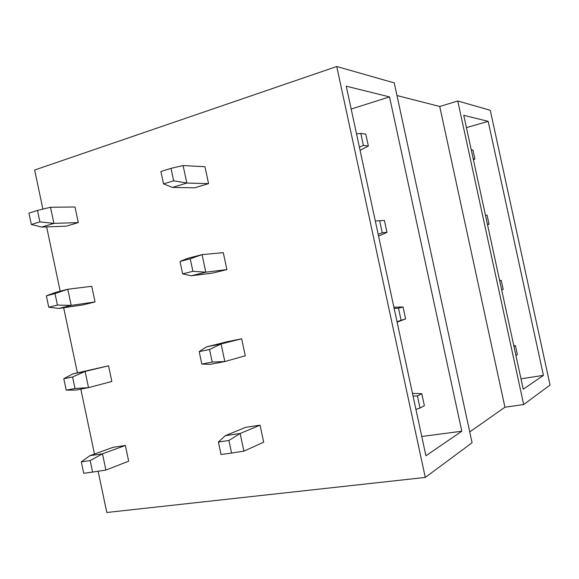 <?xml version="1.0" encoding="UTF-8"?>
<svg xmlns="http://www.w3.org/2000/svg" width="579" height="579" viewBox="0 0 579 579"><rect width="100%" height="100%" fill="white"/><g stroke="black" fill="none" stroke-linecap="round" stroke-linejoin="round"><path stroke-width="0.87" d="M351.178 109.055L389.537 96.91L346.249 86.184L425.912 455.753L461.796 431.21L421.758 436.494M336.746 66.505L425.29 477.422L472.08 442.776L394.248 82.898L336.746 66.505L34.653 170.016L42.889 209.113M457.765 101.007L523.684 404.562L550.05 385.042L490.261 110.263L457.765 101.007L439.729 106.471L396.984 95.542M466.428 127.619L488.169 121.351L543.428 375.373L520.991 378.832M543.428 375.373L523.242 389.182L463.757 115.301L488.169 121.351M389.537 96.91L461.796 431.21M46.631 226.888L60.187 291.208M63.668 307.738L77.383 372.818M80.814 389.11L94.486 454.023M98.119 471.241L106.811 512.495L425.29 477.422M523.684 404.562L504.946 407.211L469.735 431.948M439.729 106.471L504.946 407.211M78.288 222.589L74.995 206.993L50.503 207.26L53.898 223.385L78.288 222.589L66.361 226.157L41.768 227.069L53.898 223.385L39.9 221.88L31.346 224.507L41.768 227.069M208.563 183.623L204.966 166.723L183.102 165.543L186.829 183.058L208.563 183.623L194.558 187.813L172.506 187.408L186.829 183.058L173.657 180.793L171.008 168.337L183.102 165.543M95.043 301.934L91.743 286.301L67.786 289.247L71.195 305.408L95.043 301.934L82.978 304.894L58.906 308.441L71.195 305.408L57.422 305.075L48.759 307.232L58.906 308.441M226.896 269.59L223.284 252.654L202.064 254.622L205.806 272.188L226.896 269.59L212.717 273.071L191.294 275.77L205.806 272.188L192.908 271.305L190.252 258.813L202.064 254.622L187.596 258.357L180.011 261.447L190.252 258.813M111.841 381.467L108.526 365.798L72.701 373.94L85.113 371.436L88.522 387.633L111.841 381.467M245.272 355.781L241.653 338.795L227.337 341.697L206.421 346.901L221.077 343.94L224.826 361.549L245.272 355.781M128.668 461.181L125.353 445.475L113.028 447.335L89.919 455.673L102.476 453.82L105.899 470.061L128.668 461.181M263.691 442.19L260.065 425.16L245.583 427.345L225.303 435.676L240.14 433.483L243.904 451.142L263.691 442.19M31.346 224.507L28.95 213.123L37.49 210.43L39.9 221.88M37.49 210.43L50.503 207.26M473.405 159.746L474.874 159.051L472.934 150.091L471.255 149.845M474.874 159.051L473.209 158.849M173.657 180.793L163.531 183.905L160.897 171.522L171.008 168.337M163.531 183.905L172.506 187.408M368.36 146.031L365.798 134.154L360.811 133.416L363.402 145.43L368.36 146.031L360.073 150.33M359.393 147.175L363.402 145.43M356.534 133.908L360.811 133.416M48.759 307.232L46.356 295.826L55.005 293.596L57.422 305.075M46.356 295.826L55.533 292.409L67.786 289.247L55.005 293.596M487.525 224.753L489.016 224.131L487.062 215.156L485.463 215.236M489.016 224.131L487.417 224.261M180.011 261.447L182.653 273.86L192.908 271.305M182.653 273.86L191.294 275.77M386.975 232.36L384.405 220.447L379.636 220.693L382.234 232.736L386.975 232.36L378.565 236.102M378.188 234.357L382.234 232.736M375.322 221.055L379.636 220.693M72.563 376.972L74.988 388.473L66.216 390.166L63.806 378.724L72.563 376.972L85.113 371.436L108.526 365.798M66.216 390.166L76.088 390.014L88.522 387.633L74.988 388.473M63.806 378.724L72.701 373.94M501.675 289.891L503.18 289.334L501.226 280.345L499.691 280.757M503.18 289.334L501.653 289.797M499.612 280.41L501.226 280.345M209.555 349.535L212.218 362.056L201.825 364.053L199.176 351.612L209.555 349.535L221.077 343.94L241.653 338.795M212.218 362.056L224.826 361.549L210.134 364.357L201.825 364.053M199.176 351.612L206.421 346.901M405.64 318.899L403.071 306.964L398.504 308.202L401.102 320.274L405.64 318.899L397.1 322.098M397.028 321.765L401.102 320.274M393.886 307.196L403.071 306.964M394.154 308.426L398.504 308.202M90.165 460.551L92.597 472.08L83.709 473.296L81.299 461.832L90.165 460.551L102.476 453.82L125.353 445.475M92.597 472.08L105.899 470.061M81.299 461.832L89.919 455.673M515.918 355.463L517.365 354.666L515.411 345.656L513.949 346.408M513.783 345.656L515.411 345.656M228.9 440.496L231.571 453.053L221.04 454.493L218.392 442.016L228.9 440.496L240.14 433.483L260.065 425.16M231.571 453.053L243.904 451.142M218.392 442.016L225.303 435.676M424.356 405.669L421.773 393.698L417.416 395.935L420.028 408.043L424.356 405.669M415.917 409.404L420.028 408.043M412.465 393.365L421.773 393.698M413.037 396.029L417.416 395.935"/></g></svg>
